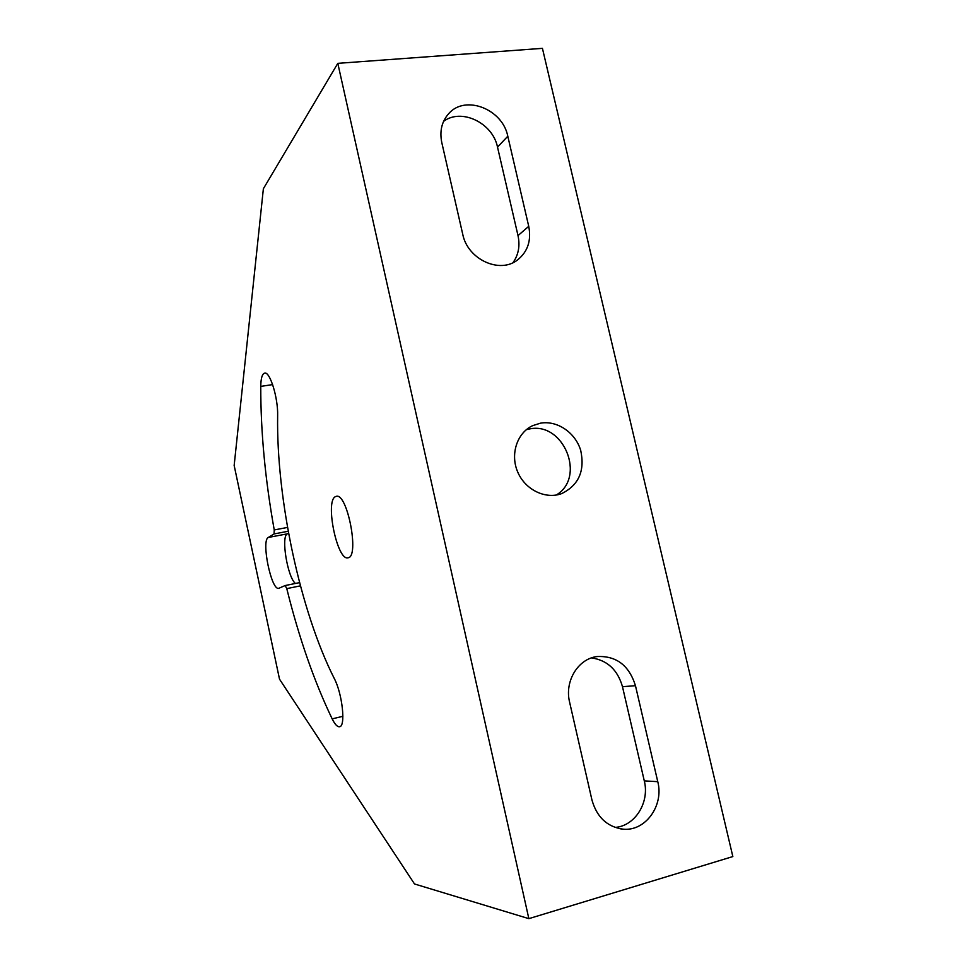 <?xml version="1.0" encoding="UTF-8"?>
<svg xmlns="http://www.w3.org/2000/svg" width="967" height="967" viewBox="0 0 967 967"><rect width="100%" height="100%" fill="white"/><g stroke="black" fill="none" stroke-linecap="round" stroke-linejoin="round"><path stroke-width="1.45" d="M542.427 48.35L732.841 856.569L528.852 918.65L337.809 63.351L542.427 48.35M528.852 918.65L414.517 883.971L279.523 679.185L234.159 465.478L263.375 188.734L337.809 63.351M657.765 781.674C664.099 805.644 645.255 831.753 622.845 829.13C607.095 826.821 596.796 817.091 591.937 799.939L569.599 702.139C564.329 681.119 578.206 658.612 597.255 656.533C616.402 655.735 629.142 665.453 635.464 685.7L657.765 781.674L644.288 780.877L622.482 686.691C617.647 669.853 607.336 660.256 591.538 657.898M540.468 423.171C557.21 420.186 575.413 432.6 580.708 450.404C585.095 470.784 578.75 485.18 561.694 493.593C545.581 499.685 525.226 489.834 517.732 472.053C510.02 454.369 516.97 432.998 532.551 425.698L540.468 423.171M441.786 142.56C439.453 131.004 441.81 121.31 448.881 113.453C465.465 94.464 502.659 109.186 507.796 136.238L528.731 226.314C531.475 240.481 527.764 251.686 517.575 259.918C499.782 274.217 467.593 259.422 462.734 234.256L441.786 142.56M288.589 533.107L287.32 533.844C280.817 536.419 287.501 577.214 295.418 583.464M513.018 262.637C518.517 254.817 520.173 245.799 518.01 235.597L497.509 147.105C492.795 122.954 461.44 107.76 443.563 121.395M556.255 495.031C586.413 477.178 563.556 421.261 529.312 429.01L526.338 429.686M614.976 827.414C635.041 826.181 649.824 802.32 644.288 780.877M287.32 533.844L268.27 537.471C260.981 540.626 271.389 590.994 278.786 588.311L285.156 585.543L286.776 588.625L300.447 585.845M287.562 527.426L274.241 529.94C265.176 479.523 260.679 431.681 260.764 386.401C260.885 378.327 262.166 373.903 264.607 373.129C269.902 371.11 278.194 397.933 277.638 415.665C276.272 498.742 300.157 610.999 334.219 678.387C342.354 693.593 345.92 726.543 339.574 726.737C337.398 727.051 334.933 724.428 332.165 718.868C314.118 681.252 298.996 637.833 286.776 588.625M335.307 496.712L336.214 496.349C347.31 492.288 359.784 557.161 348.023 557.778C337.338 561.331 324.912 501.535 335.307 496.712M268.27 537.471L274.072 533.941L288.251 531.258M274.241 529.94L274.072 533.941M285.156 585.543L299.601 582.617L285.205 585.543M342.886 716.305L332.165 718.868M635.464 685.7L622.482 686.691M507.796 136.238L497.509 147.105M528.731 226.314L518.01 235.597M272.634 384.6L260.764 386.401M622.845 829.13L620.004 828.755M532.551 425.698L530.581 426.725M448.881 113.453L446.234 116.693"/></g></svg>
